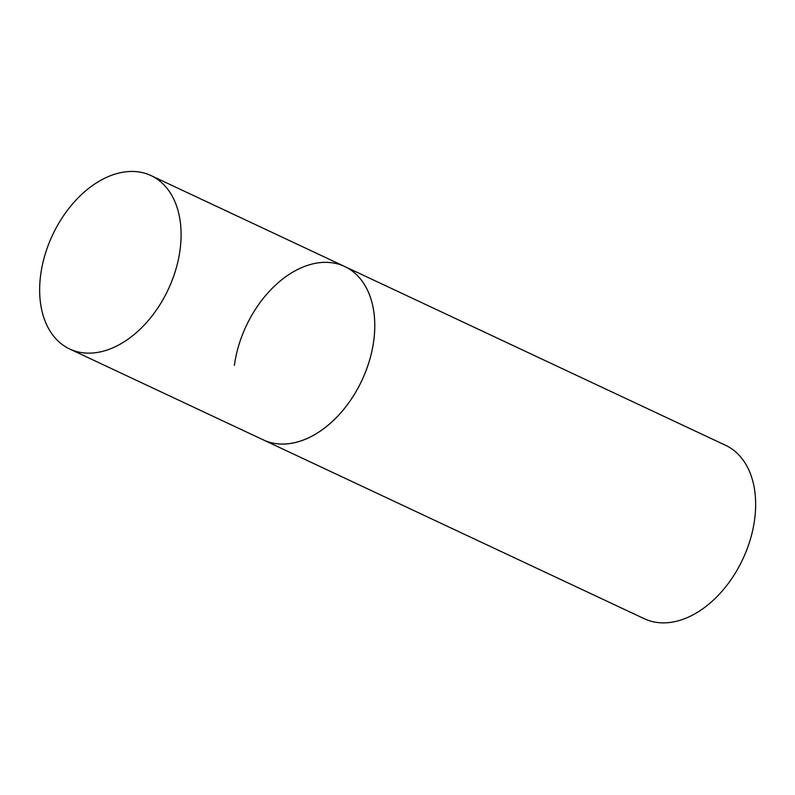 <?xml version="1.0" encoding="UTF-8"?>
<svg xmlns="http://www.w3.org/2000/svg" width="795" height="795" viewBox="0 0 795 795"><rect width="100%" height="100%" fill="white"/><g stroke="black" fill="none" stroke-linecap="round" stroke-linejoin="round"><path stroke-width="1.19" d="M291.715 443.242A95.768 63.918 -64.9 0 0 369.357 360.9A95.768 63.918 -64.9 0 0 344.742 266.524A95.768 63.918 115.1 0 1 373.7 341.065A95.768 63.918 115.1 0 1 263.354 439.903A95.768 63.918 -64.9 0 0 291.715 443.242M98.043 352.334A95.768 63.918 -64.9 0 0 175.695 269.992A95.768 63.918 -64.9 0 0 151.07 175.606A95.768 63.918 -64.9 0 0 122.708 172.267A95.768 63.918 -64.9 0 0 45.057 254.609A95.768 63.918 -64.9 0 0 69.682 348.995A95.768 63.918 -64.9 0 0 98.043 352.334M234.386 365.362A95.768 63.918 115.1 0 1 344.742 266.524L151.07 175.606M344.742 266.524L725.616 445.319A95.768 63.918 115.1 0 1 754.574 519.86A95.768 63.918 115.1 0 1 644.228 618.699L69.682 348.995"/></g></svg>
